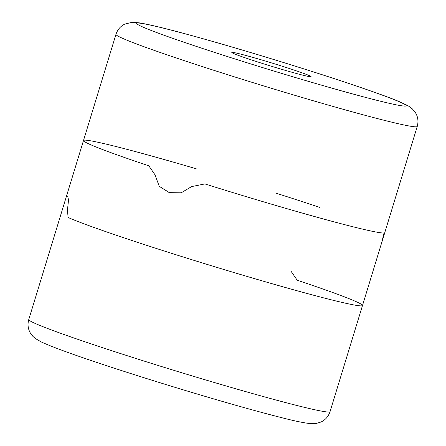 <?xml version="1.0" encoding="UTF-8"?>
<svg xmlns="http://www.w3.org/2000/svg" width="446" height="446" viewBox="0 0 446 446"><rect width="100%" height="100%" fill="white"/><g stroke="black" fill="none" stroke-linecap="round" stroke-linejoin="round"><path stroke-width="0.67" d="M196.229 168.783A157.522 6.138 17 0 0 83.502 140.507L28.761 319.553A157.522 6.138 17 0 0 177.608 371.479A157.522 6.138 17 0 0 330.04 411.664L362.498 305.504A157.522 6.138 17 0 1 233.76 272.484A157.522 6.138 17 0 1 68.104 217.492L67.446 210.055L68.539 199.953L67.641 196.123L68.539 199.953L67.446 210.055L68.104 217.492A157.522 6.138 17 0 0 233.76 272.484A157.522 6.138 17 0 0 362.498 305.504A157.522 6.138 17 0 0 333.034 292.621A157.522 6.138 17 0 0 297.192 280.205L291.043 271.263M417.239 126.458A157.522 6.138 -163 0 1 312.863 100.629A157.522 6.138 -163 0 1 145.418 47.231A157.522 6.138 -163 0 1 115.96 34.348C117.566 29.592 120.52 26.163 124.813 24.073L132.178 22.3L139.141 22.824C151.662 24.87 175.389 30.852 210.317 40.77C233.403 47.326 257.782 54.568 283.461 62.496C323.489 74.895 355.88 85.554 380.628 94.48C394.047 99.246 403.418 103.154 408.737 106.204L412.333 108.88L415.605 112.927C418.025 117.075 418.571 121.585 417.239 126.458L381.843 242.228L383.995 232.963L382.83 238.95L362.498 305.504M204.876 183.925A157.522 6.138 17 0 0 383.995 232.963A157.522 6.138 -163 0 1 204.876 183.925L191.585 186.595L204.876 183.925M191.585 186.595L181.21 192.806L169.313 192.661L159.267 186.328L154.957 174.743L148.808 165.806L154.957 174.743L159.267 186.328L169.586 192.733M319.475 207.318A157.522 6.138 17 0 0 275.517 193.018M83.502 140.507A157.522 6.138 17 0 0 148.808 165.806A157.522 6.138 -163 0 1 112.966 153.391A157.522 6.138 -163 0 1 83.502 140.507L115.96 34.348M239.552 55.828A41.456 1.617 -163 0 1 231.803 52.438A41.456 1.617 -163 0 1 271.915 63.014A41.456 1.617 -163 0 1 311.085 76.679A41.456 1.617 -163 0 1 283.617 69.883A41.456 1.617 -163 0 1 239.552 55.828M163.019 34.877A140.942 5.491 -163 0 1 256.299 54.234A140.942 5.491 -163 0 1 395.005 104.57A140.942 5.491 -163 0 1 163.019 34.877M28.761 319.553C27.435 324.398 27.964 328.886 30.356 333.023L32.876 336.345L35.474 338.609L41.534 342.071C53.063 347.378 76.076 355.685 110.58 366.997C133.382 374.467 157.65 382.099 183.367 389.882C223.485 401.991 256.299 411.262 281.811 417.701C295.598 421.258 305.555 423.26 311.665 423.7L316.142 423.488L321.12 421.972C325.446 419.887 328.418 416.447 330.04 411.664"/></g></svg>
